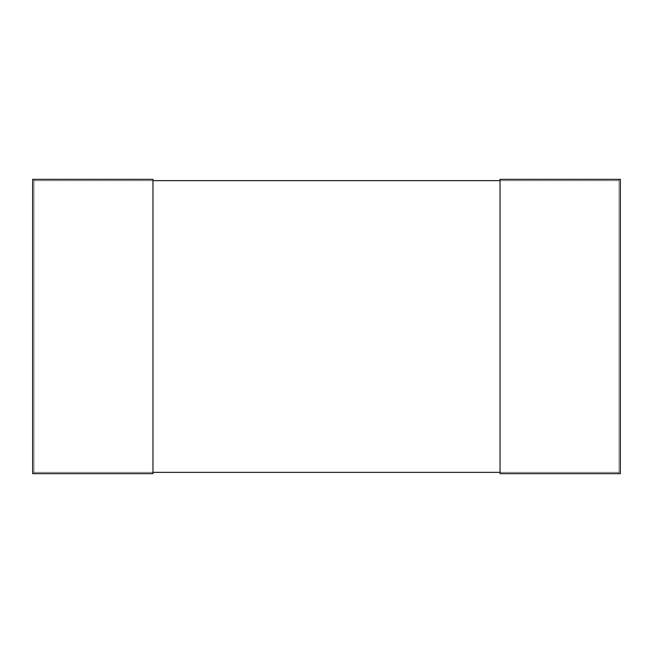 <?xml version="1.0" encoding="UTF-8"?>
<svg xmlns="http://www.w3.org/2000/svg" width="653" height="653" viewBox="0 0 653 653"><rect width="100%" height="100%" fill="white"/><g stroke="black" fill="none" stroke-linecap="round" stroke-linejoin="round"><path stroke-width="0.49" stroke-dasharray="3.27 2.45" d="M619.052 180.636L619.052 472.364L619.052 180.636L33.948 180.636L33.948 472.364L619.052 472.364L33.948 472.364L33.948 180.636L619.052 180.636M33.948 473.654L33.948 179.346L33.948 473.654L152.965 473.654L33.948 473.654M152.965 179.346L33.948 179.346L152.965 179.346L152.965 473.654L152.965 179.346L152.965 473.654L32.65 473.654L32.65 179.346L152.965 179.346M619.052 179.346L619.052 473.654L500.035 473.654L620.35 473.654L620.35 179.346L500.035 179.346L619.052 179.346L500.035 179.346L500.035 473.654L619.052 473.654L619.052 179.346M500.035 179.346L500.035 473.654L500.035 179.346M152.965 472.364L152.965 180.636L500.035 180.636L500.035 472.364L152.965 472.364"/><path stroke-width="0.98" d="M32.65 179.346L32.65 473.654L152.965 473.654L152.965 179.346L32.65 179.346M500.035 179.346L500.035 473.654L620.35 473.654L620.35 179.346L500.035 179.346M152.965 472.364L152.965 180.636L500.035 180.636L500.035 472.364L152.965 472.364"/></g></svg>
